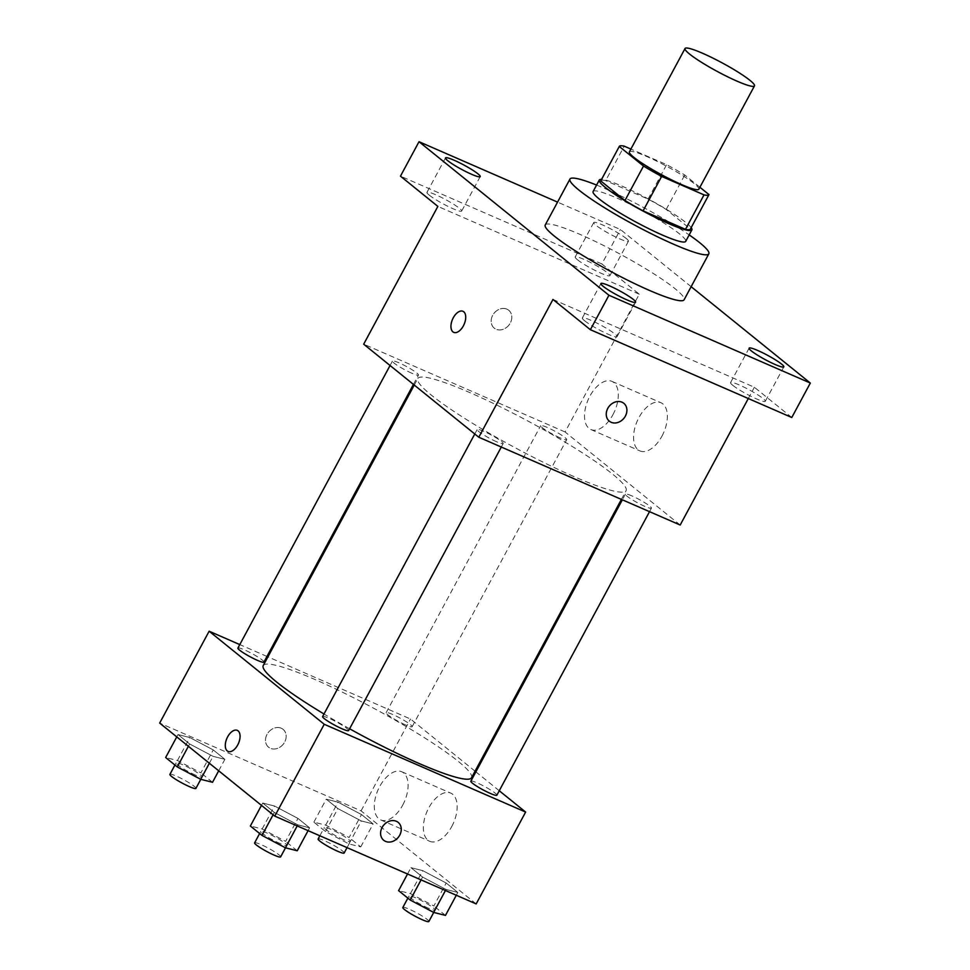 <?xml version="1.0" encoding="UTF-8"?>
<svg xmlns="http://www.w3.org/2000/svg" width="970" height="970" viewBox="0 0 970 970"><rect width="100%" height="100%" fill="white"/><g stroke="black" fill="none" stroke-linecap="round" stroke-linejoin="round"><path stroke-width="0.73" stroke-dasharray="4.85 3.64" d="M629.409 151.829A39.431 4.923 -151.7 0 1 666.463 166.185A39.431 4.923 -151.7 0 1 698.849 189.223M699.904 187.258L684.747 175A50.889 6.366 -151.7 0 0 666.62 164.645L630.9 149.077M600.806 180.784A50.889 6.366 -151.7 0 1 605.68 180.614L624.231 146.167M708.973 194.582L690.422 229.029L666.196 209.447A50.889 6.366 -151.7 0 0 648.069 199.092L605.68 180.614M691.173 227.647A52.574 6.572 28.3 0 0 648.7 199.189A52.574 6.572 28.3 0 0 601.558 179.389M593.106 191.526A52.574 6.572 -151.7 0 1 642.516 210.672A52.574 6.572 -151.7 0 1 685.693 241.385M666.196 209.447L684.747 175M648.069 199.092L666.62 164.645M596.586 185.064A78.861 9.858 -151.7 0 1 689.173 234.91M545.237 224.991A78.861 9.858 -151.7 0 1 619.345 253.703A78.861 9.858 -151.7 0 1 684.105 299.766M626.196 238.462A19.715 2.461 -151.7 0 1 628.451 241.227A19.715 2.461 -151.7 0 1 609.924 234.049A19.715 2.461 -151.7 0 1 593.737 222.53A19.715 2.461 -151.7 0 1 607.196 227.101A19.715 2.461 -151.7 0 1 626.196 238.462M691.149 286.696L620.412 229.502L557.556 202.112M584.595 320.743A19.715 2.461 28.3 0 0 603.595 332.104A19.715 2.461 28.3 0 0 617.053 336.675A19.715 2.461 28.3 0 0 614.81 333.91A19.715 2.461 28.3 0 0 595.798 322.549A19.715 2.461 28.3 0 0 582.339 317.978A19.715 2.461 28.3 0 0 584.595 320.743M732.823 385.357A19.715 2.461 28.3 0 0 751.835 396.73A19.715 2.461 28.3 0 0 765.294 401.289A19.715 2.461 28.3 0 0 763.038 398.537A19.715 2.461 28.3 0 0 744.038 387.163A19.715 2.461 28.3 0 0 730.568 382.604A19.715 2.461 28.3 0 0 732.823 385.357M552.973 299.451L754.369 387.248L791.787 417.488M680.188 525.025L565.086 431.977L639.279 294.201L601.861 263.949L620.412 229.502M748.294 398.537L754.369 387.248M661.964 436.136A26.287 14.429 -66.4 0 0 660.958 402.744A26.287 14.429 -66.4 0 0 637.229 421.065A26.287 14.429 -66.4 0 0 639.957 450.929A26.287 14.429 -66.4 0 0 661.964 436.136M601.861 263.949L400.464 176.152M577.441 259.742A19.715 2.461 28.3 0 0 596.441 271.103A19.715 2.461 28.3 0 0 609.9 275.674A19.715 2.461 28.3 0 0 607.644 272.909A19.715 2.461 28.3 0 0 588.644 261.548A19.715 2.461 28.3 0 0 575.186 256.977A19.715 2.461 28.3 0 0 577.441 259.742M429.213 195.115A19.715 2.461 28.3 0 0 448.213 206.489A19.715 2.461 28.3 0 0 461.671 211.048A19.715 2.461 28.3 0 0 459.416 208.295A19.715 2.461 28.3 0 0 440.416 196.922A19.715 2.461 28.3 0 0 426.958 192.363A19.715 2.461 28.3 0 0 429.213 195.115M639.279 294.201L437.87 206.404M573.731 476.476A118.291 14.78 -151.7 0 1 466.546 419.573A118.291 14.78 -151.7 0 1 417.779 378.53A118.291 14.78 -151.7 0 1 528.941 421.586A118.291 14.78 -151.7 0 1 626.087 490.687A118.291 14.78 -151.7 0 1 573.731 476.476M565.086 431.977L363.689 344.18M560.163 437.894A14.768 1.843 -151.7 0 1 546.777 430.789A14.768 1.843 -151.7 0 1 540.69 425.66A14.768 1.843 -151.7 0 1 554.573 431.044A14.768 1.843 -151.7 0 1 566.698 439.677A14.768 1.843 -151.7 0 1 560.163 437.894M496.652 441.774A14.768 1.843 -151.7 0 1 483.254 434.669A14.768 1.843 -151.7 0 1 477.167 429.54A14.768 1.843 -151.7 0 1 491.05 434.912A14.768 1.843 -151.7 0 1 503.187 443.545A14.768 1.843 -151.7 0 1 496.652 441.774M411.935 373.28A14.768 1.843 -151.7 0 1 398.549 366.175A14.768 1.843 -151.7 0 1 392.462 361.046A14.768 1.843 -151.7 0 1 406.333 366.43A14.768 1.843 -151.7 0 1 418.47 375.05A14.768 1.843 -151.7 0 1 411.935 373.28M631.943 495.925A14.768 1.843 28.3 0 0 625.395 494.154A14.768 1.843 28.3 0 0 637.532 502.787A14.768 1.843 28.3 0 0 651.416 508.159A14.768 1.843 28.3 0 0 645.329 503.03A14.768 1.843 28.3 0 0 631.943 495.925M506.886 309.139A11.495 9.506 129 0 0 493.33 314.244A11.495 9.506 129 0 0 494.251 328.127A11.495 9.506 129 0 0 508.874 325.168A11.495 9.506 129 0 0 508.704 310.242A11.495 9.506 129 0 0 506.886 309.139A11.495 9.506 129 0 0 493.33 314.256A11.495 9.506 129 0 0 494.251 328.139A11.495 9.506 129 0 0 508.874 325.168A11.495 9.506 129 0 0 508.716 310.242A11.495 9.506 129 0 0 506.898 309.139M609.342 421.186L609.342 421.186A11.495 9.506 -51 0 1 609.184 406.26A11.495 9.506 -51 0 1 623.807 403.302L623.807 403.302M612.907 414.76A26.287 14.429 -66.4 0 0 611.9 381.355A26.287 14.429 -66.4 0 0 588.172 399.676A26.287 14.429 -66.4 0 0 590.888 429.54A26.287 14.429 -66.4 0 0 612.907 414.76M462.933 311.273L462.933 311.273A11.495 6.317 113.6 0 1 463.369 325.896A11.495 6.317 113.6 0 1 453.742 332.358L453.73 332.358M349.6 728.773A118.291 14.78 -151.7 0 1 324.004 713.993M263.234 665.565A118.291 14.78 -151.7 0 1 374.396 708.634A118.291 14.78 -151.7 0 1 471.529 777.722M496.858 795.206A14.768 1.843 28.3 0 0 490.771 790.077A14.768 1.843 28.3 0 0 477.385 782.972A14.768 1.843 28.3 0 0 470.85 781.189M237.905 648.093A14.768 1.843 -151.7 0 1 251.788 653.465A14.768 1.843 -151.7 0 1 263.913 662.098M322.61 716.575A14.768 1.843 -151.7 0 1 336.493 721.959A14.768 1.843 -151.7 0 1 348.63 730.58M405.605 724.942A14.768 1.843 -151.7 0 1 392.219 717.836A14.768 1.843 -151.7 0 1 386.133 712.707A14.768 1.843 -151.7 0 1 400.016 718.079A14.768 1.843 -151.7 0 1 412.141 726.712A14.768 1.843 -151.7 0 1 405.605 724.942M499.259 790.744L475.882 771.853M475.058 771.186L410.528 719.012L267.926 656.848M266.968 656.435L239.784 644.589M361.495 814.545L338.057 802.166L326.247 799.183L337.875 808.58L361.313 820.959L373.123 823.942L361.495 814.545L338.057 802.166L326.247 799.183L337.875 808.58L361.313 820.959L373.123 823.942L361.495 814.545L349.127 837.51L325.69 825.118L313.88 822.148L325.508 831.545L348.945 843.924L360.755 846.907L349.127 837.51M297.972 818.413L274.534 806.034L262.724 803.051L274.352 812.448L297.79 824.839L309.6 827.822L297.972 818.413L274.534 806.034L262.724 803.051L274.352 812.448L297.79 824.839L309.6 827.822L297.972 818.413L285.604 841.378L262.167 828.998L250.357 826.016M476.173 903.919L361.07 810.871L159.674 723.074M213.254 749.931L189.817 737.539L178.019 734.557L189.647 743.966L213.085 756.345L224.882 759.328L213.254 749.931L189.817 737.539L178.019 734.557L189.647 743.966L213.085 756.345L224.882 759.328L213.254 749.931L200.899 772.884L177.462 760.504L165.652 757.521M446.2 883.027L422.762 870.648L410.953 867.665L422.593 877.074L446.03 889.454L457.828 892.436L446.2 883.027L422.762 870.648L410.953 867.665L422.593 877.074L446.03 889.454L457.828 892.436L446.2 883.027L433.845 905.992L410.407 893.612L398.597 890.63M361.07 810.871L410.528 719.012M451.765 826.513A26.287 14.429 -66.4 0 0 450.771 793.108A26.287 14.429 -66.4 0 0 427.03 811.441A26.287 14.429 -66.4 0 0 429.758 841.305A26.287 14.429 -66.4 0 0 451.765 826.513M281.239 728.215A11.495 9.506 129 0 0 267.671 733.332A11.495 9.506 129 0 0 268.593 747.215A11.495 9.506 129 0 0 283.216 744.245A11.495 9.506 129 0 0 283.058 729.319A11.495 9.506 129 0 0 281.239 728.215A11.495 9.506 129 0 0 267.684 733.332A11.495 9.506 129 0 0 268.605 747.215A11.495 9.506 129 0 0 283.228 744.245A11.495 9.506 129 0 0 283.058 729.331A11.495 9.506 129 0 0 281.239 728.227M383.696 840.262L383.696 840.262A11.495 9.506 -51 0 1 383.538 825.349A11.495 9.506 -51 0 1 398.149 822.378A11.495 9.506 -51 0 1 398.161 822.378L398.149 822.378M402.708 805.124A26.287 14.429 -66.4 0 0 401.701 771.732A26.287 14.429 -66.4 0 0 377.973 790.053A26.287 14.429 -66.4 0 0 380.701 819.917A26.287 14.429 -66.4 0 0 402.708 805.124M237.286 730.361L237.274 730.349A11.495 6.317 113.6 0 1 237.286 730.361A11.495 6.317 113.6 0 1 237.723 744.972A11.495 6.317 113.6 0 1 228.095 751.447A11.495 6.317 113.6 0 1 228.083 751.435L228.083 751.435M445.472 915.401L433.845 905.992M428.497 908.247A14.768 1.843 -151.7 0 1 415.111 901.142A14.768 1.843 -151.7 0 1 409.025 896.013A14.768 1.843 -151.7 0 1 422.908 901.385A14.768 1.843 -151.7 0 1 435.033 910.018A14.768 1.843 -151.7 0 1 428.497 908.247M410.407 893.612L422.762 870.648M407.545 874.006L410.953 867.665M421.065 879.899L422.593 877.074M445.448 890.533L446.03 889.454M456.312 895.261L457.828 892.436M402.841 907.496A14.768 1.843 -151.7 0 1 416.724 912.867A14.768 1.843 -151.7 0 1 428.861 921.5M343.78 839.753A14.768 1.843 -151.7 0 1 330.394 832.648A14.768 1.843 -151.7 0 1 324.307 827.519A14.768 1.843 -151.7 0 1 338.19 832.903A14.768 1.843 -151.7 0 1 350.328 841.536A14.768 1.843 -151.7 0 1 343.78 839.753M325.69 825.118L338.057 802.166M313.88 822.148L326.247 799.183M325.508 831.545L337.875 808.58M348.945 843.924L361.313 820.959M360.755 846.907L373.123 823.942M318.124 839.001A14.768 1.843 -151.7 0 1 332.007 844.385A14.768 1.843 -151.7 0 1 344.144 853.006M297.232 850.775L285.604 841.378M280.269 843.621A14.768 1.843 -151.7 0 1 266.883 836.516A14.768 1.843 -151.7 0 1 260.797 831.399A14.768 1.843 -151.7 0 1 274.68 836.77A14.768 1.843 -151.7 0 1 286.805 845.403A14.768 1.843 -151.7 0 1 280.269 843.621M262.167 828.998L274.534 806.034M261.476 805.379L262.724 803.051M273.103 814.776L274.352 812.448M297.22 825.906L297.79 824.839M308.084 830.647L309.6 827.822M254.613 842.869A14.768 1.843 -151.7 0 1 268.496 848.253A14.768 1.843 -151.7 0 1 280.621 856.886M212.527 782.293L200.899 772.884M195.552 775.139A14.768 1.843 -151.7 0 1 182.166 768.034A14.768 1.843 -151.7 0 1 176.079 762.905A14.768 1.843 -151.7 0 1 189.962 768.288A14.768 1.843 -151.7 0 1 202.1 776.909A14.768 1.843 -151.7 0 1 195.552 775.139M177.462 760.504L189.817 737.539M176.758 736.885L178.019 734.557M188.386 746.294L189.647 743.966M209.362 763.245L213.085 756.345M218.711 770.798L224.882 759.328M169.895 774.387A14.768 1.843 -151.7 0 1 183.779 779.759A14.768 1.843 -151.7 0 1 195.916 788.392M445.497 157.916L426.958 192.363M480.223 176.601L461.671 211.048M600.891 283.543L582.339 317.978M635.605 302.228L617.053 336.675M749.119 348.157L730.568 382.604M783.833 366.854L765.294 401.289M593.737 222.53L575.186 256.977M628.451 241.227L609.9 275.674M590.888 429.54L639.957 450.929M611.9 381.355L660.958 402.744M621.394 499.404L626.087 490.687M414.263 385.066L417.779 378.53M625.395 494.154L622.352 499.817M651.416 508.159L649.524 511.663M413.438 384.399L418.47 375.05M390.061 365.496L392.462 361.046M501.296 447.049L503.187 443.545M474.766 433.99L477.167 429.54M412.141 726.712L566.698 439.677M386.133 712.707L540.69 425.66M380.701 819.917L429.758 841.305M401.701 771.732L450.771 793.108M433.736 912.43L435.033 910.018M407.873 898.135L409.025 896.013M347.042 847.635L350.328 841.536M319.858 835.788L324.307 827.519M285.507 847.816L286.805 845.403M259.645 833.521L260.797 831.399M200.79 779.334L202.1 776.909M174.939 765.027L176.079 762.905"/><path stroke-width="1.45" d="M737.03 81.153A39.431 4.923 -151.7 0 1 701.298 62.189A39.431 4.923 -151.7 0 1 685.05 48.5A39.431 4.923 -151.7 0 1 722.104 62.856A39.431 4.923 -151.7 0 1 754.478 85.881A39.431 4.923 -151.7 0 1 737.03 81.153M754.478 85.881L698.849 189.223A39.431 4.923 -151.7 0 1 681.389 184.482A39.431 4.923 -151.7 0 1 645.656 165.518A39.431 4.923 -151.7 0 1 629.409 151.829L685.05 48.5M690.422 229.029A50.889 6.366 -151.7 0 1 690.385 229.102L708.937 194.655A50.889 6.366 -151.7 0 0 708.973 194.582L699.904 187.258M630.9 149.077L624.231 146.167A50.889 6.366 -151.7 0 0 619.321 146.397A50.889 6.366 -151.7 0 0 619.284 146.47L643.51 166.052A50.889 6.366 -151.7 0 0 661.637 176.407L704.026 194.885A50.889 6.366 -151.7 0 0 708.937 194.655M619.284 146.47L600.745 180.917L624.971 200.499L643.51 166.052M661.637 176.407L643.086 210.854L685.475 229.332L704.026 194.885M643.086 210.854A50.889 6.366 -151.7 0 1 624.971 200.499M690.385 229.102A50.889 6.366 -151.7 0 1 685.475 229.332M601.558 179.389A52.574 6.572 28.3 0 0 599.29 180.044A52.574 6.572 28.3 0 0 605.304 187.416A52.574 6.572 28.3 0 0 655.975 217.716A52.574 6.572 28.3 0 0 691.865 229.902A52.574 6.572 28.3 0 0 691.173 227.647M691.865 229.902L685.693 241.385A52.574 6.572 -151.7 0 1 662.413 235.067A52.574 6.572 -151.7 0 1 599.12 198.898A52.574 6.572 -151.7 0 1 593.106 191.526L599.29 180.044M689.173 234.91A78.861 9.858 -151.7 0 1 708.827 253.837A78.861 9.858 -151.7 0 1 673.932 244.367A78.861 9.858 -151.7 0 1 602.467 206.44A78.861 9.858 -151.7 0 1 569.96 179.062A78.861 9.858 -151.7 0 1 596.586 185.064M708.827 253.837L684.105 299.766A78.861 9.858 -151.7 0 1 649.197 290.297A78.861 9.858 -151.7 0 1 577.744 252.358A78.861 9.858 -151.7 0 1 545.237 224.991L569.96 179.062M781.577 364.089A19.715 2.461 -151.7 0 1 783.833 366.854A19.715 2.461 -151.7 0 1 765.306 359.676A19.715 2.461 -151.7 0 1 749.119 348.157A19.715 2.461 -151.7 0 1 762.578 352.728A19.715 2.461 -151.7 0 1 781.577 364.089M633.349 299.463A19.715 2.461 -151.7 0 1 635.605 302.228A19.715 2.461 -151.7 0 1 617.078 295.05A19.715 2.461 -151.7 0 1 600.891 283.543A19.715 2.461 -151.7 0 1 614.349 288.102A19.715 2.461 -151.7 0 1 633.349 299.463M477.967 173.848A19.715 2.461 -151.7 0 1 480.223 176.601A19.715 2.461 -151.7 0 1 461.696 169.435A19.715 2.461 -151.7 0 1 445.497 157.916A19.715 2.461 -151.7 0 1 458.968 162.487A19.715 2.461 -151.7 0 1 477.967 173.848M557.556 202.112L419.016 141.717L608.93 295.256L810.326 383.053L691.149 286.696M419.016 141.717L400.464 176.152L437.87 206.404L363.689 344.18L478.792 437.24L552.973 299.451L590.378 329.703L608.93 295.256M463.369 325.884A11.495 6.317 113.6 0 1 453.73 332.358A11.495 6.317 113.6 0 1 452.541 319.3A11.495 6.317 113.6 0 1 462.92 311.273A11.495 6.317 113.6 0 1 463.369 325.884M590.378 329.703L791.787 417.488L810.326 383.053M478.792 437.24L680.188 525.025L748.294 398.537M623.807 403.302A11.495 9.506 -51 0 1 624.728 417.185A11.495 9.506 -51 0 1 611.161 422.289A11.495 9.506 -51 0 1 609.354 421.186A11.495 9.506 -51 0 1 609.184 406.272A11.495 9.506 -51 0 1 623.807 403.302A11.495 9.506 -51 0 1 624.728 417.185A11.495 9.506 -51 0 1 611.173 422.289A11.495 9.506 -51 0 1 609.342 421.186M453.742 332.358A11.495 6.317 113.6 0 1 452.553 319.3A11.495 6.317 113.6 0 1 462.933 311.273M621.394 499.404L471.529 777.722A118.291 14.78 -151.7 0 1 419.173 763.523A118.291 14.78 -151.7 0 1 349.6 728.773M324.004 713.993A118.291 14.78 -151.7 0 1 263.234 665.565L414.263 385.066M622.352 499.817L470.85 781.189A14.768 1.843 28.3 0 0 482.975 789.822A14.768 1.843 28.3 0 0 496.858 795.206L649.524 511.663M413.438 384.399L263.913 662.098A14.768 1.843 -151.7 0 1 257.377 660.327A14.768 1.843 -151.7 0 1 243.991 653.21A14.768 1.843 -151.7 0 1 237.905 648.093L390.061 365.496M501.296 447.049L348.63 730.58A14.768 1.843 -151.7 0 1 342.095 728.809A14.768 1.843 -151.7 0 1 328.709 721.704A14.768 1.843 -151.7 0 1 322.61 716.575L474.766 433.99M239.784 644.589L209.132 631.215L324.235 724.275L525.631 812.072L499.259 790.744M475.882 771.853L475.058 771.186M267.926 656.848L266.968 656.435M324.235 724.275L274.777 816.134L159.674 723.074L209.132 631.215M237.711 744.972A11.495 6.317 113.6 0 1 228.083 751.435A11.495 6.317 113.6 0 1 226.895 738.376A11.495 6.317 113.6 0 1 237.274 730.349A11.495 6.317 113.6 0 1 237.711 744.972M274.777 816.134L476.173 903.919L525.631 812.072M398.161 822.378A11.495 9.506 -51 0 1 399.07 836.261A11.495 9.506 -51 0 1 385.514 841.366A11.495 9.506 -51 0 1 383.696 840.262A11.495 9.506 -51 0 1 383.538 825.349A11.495 9.506 -51 0 1 398.161 822.378A11.495 9.506 -51 0 1 399.082 836.261A11.495 9.506 -51 0 1 385.514 841.366A11.495 9.506 -51 0 1 383.696 840.262M228.083 751.435A11.495 6.317 113.6 0 1 226.895 738.376A11.495 6.317 113.6 0 1 237.274 730.361M407.545 874.006L398.597 890.63L410.225 900.039L433.663 912.418L445.472 915.401L456.312 895.261M410.225 900.039L421.065 879.899M433.663 912.418L445.448 890.533M433.736 912.43L428.861 921.5A14.768 1.843 -151.7 0 1 422.314 919.73A14.768 1.843 -151.7 0 1 408.928 912.624A14.768 1.843 -151.7 0 1 402.841 907.496L407.873 898.135M347.042 847.635L344.144 853.006A14.768 1.843 -151.7 0 1 337.608 851.236A14.768 1.843 -151.7 0 1 324.222 844.13A14.768 1.843 -151.7 0 1 318.124 839.001L319.858 835.788M261.476 805.379L250.357 826.016L261.997 835.412L285.435 847.804L297.232 850.775L308.084 830.647M261.997 835.412L273.103 814.776M285.435 847.804L297.22 825.906M285.507 847.816L280.621 856.886A14.768 1.843 -151.7 0 1 274.086 855.103A14.768 1.843 -151.7 0 1 260.7 847.998A14.768 1.843 -151.7 0 1 254.613 842.869L259.645 833.521M176.758 736.885L165.652 757.521L177.28 766.93L200.717 779.31L212.527 782.293L218.711 770.798M177.28 766.93L188.386 746.294M200.717 779.31L209.362 763.245M200.79 779.334L195.916 788.392A14.768 1.843 -151.7 0 1 189.368 786.621A14.768 1.843 -151.7 0 1 175.982 779.516A14.768 1.843 -151.7 0 1 169.895 774.387L174.939 765.027M600.769 180.844L619.321 146.397"/></g></svg>
